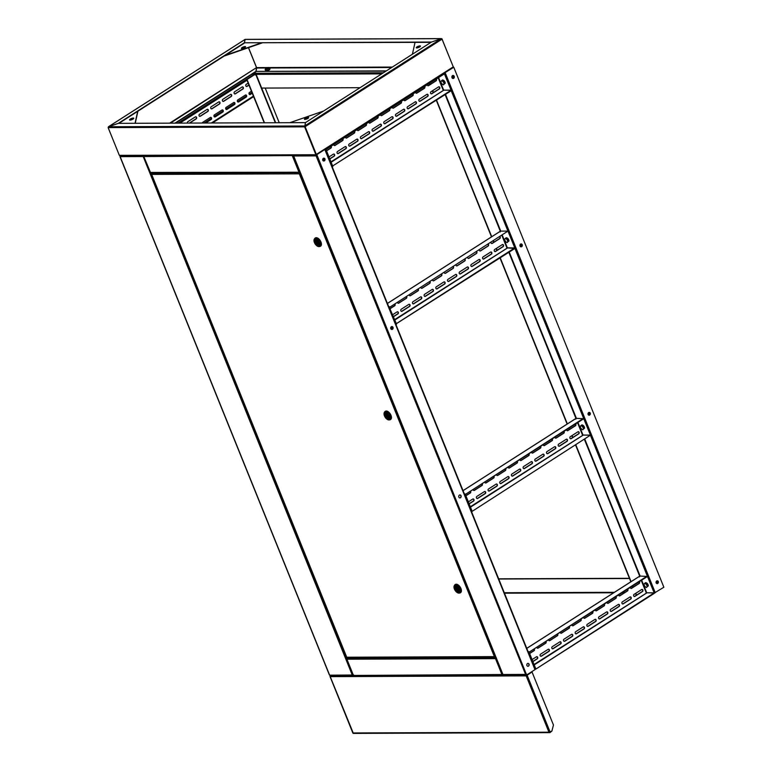 <?xml version="1.0" encoding="UTF-8"?>
<svg xmlns="http://www.w3.org/2000/svg" width="772" height="772" viewBox="0 0 772 772"><rect width="100%" height="100%" fill="white"/><g stroke="black" fill="none" stroke-linecap="round" stroke-linejoin="round"><path stroke-width="1.16" d="M252.579 73.871L255.3 74.006L247.011 79.497L255.6 74.006L252.927 73.649M247.011 79.497L264.497 122.787M246.712 79.497L264.207 122.787M279.223 122.729L265.211 88.066M424.6 87.448L423.046 87.458M360.07 87.699L261.293 88.085M656.132 582.918A1.534 1.226 89.8 0 0 658.304 581.528A1.534 1.226 89.8 0 0 656.132 582.918M588.09 414.496A1.534 1.226 89.8 0 0 590.262 413.107A1.534 1.226 89.8 0 0 588.09 414.496M520.038 246.085A1.534 1.226 89.8 0 0 522.219 244.695A1.534 1.226 89.8 0 0 520.038 246.085M451.996 77.673A1.534 1.226 89.8 0 0 454.177 76.274A1.534 1.226 89.8 0 0 451.996 77.673M636.302 595.308L635.549 593.436M633.03 587.222L632.538 586.006M630.84 581.798L575.642 445.174M572.573 437.589L571.82 435.717M569.311 429.493L568.819 428.277M567.121 424.069L500.015 257.983M496.946 250.389L496.193 248.516M493.675 242.302L493.183 241.086M491.484 236.879L436.286 100.254M433.217 92.669L432.465 90.797M429.956 84.573L429.464 83.357M636.543 595.164L635.781 593.292M633.272 587.077L632.779 585.851M631.091 581.692L575.883 445.029M572.814 437.435L572.052 435.562M569.543 429.348L569.051 428.122M567.372 423.963L500.246 257.829M497.178 250.244L496.425 248.372M493.916 242.157L493.424 240.932M491.725 236.724L436.518 100.109M433.459 92.515L432.696 90.642M430.187 84.428L429.695 83.202M444.73 72.838L453.772 67.261L663.862 587.241L654.212 593.108M444.315 73.099L453.772 67.261M498.741 579.019L629.518 578.517M498.654 578.807L629.431 578.296M452.498 76.331A0.647 0.511 -90.2 0 1 452.498 77.625M452.788 76.119A0.888 0.704 -90.2 0 1 452.797 77.827M453.618 76.573A0.888 0.704 -90.2 0 1 452.353 77.374A0.888 0.704 -90.2 0 1 453.618 76.573M520.54 244.743A0.647 0.511 -90.2 0 1 520.55 246.036M520.83 244.531A0.888 0.704 -90.2 0 1 520.839 246.249M521.66 244.985A0.888 0.704 -90.2 0 1 520.405 245.795A0.888 0.704 -90.2 0 1 521.66 244.985M588.582 413.165A0.647 0.511 -90.2 0 1 588.592 414.448M588.872 412.952A0.888 0.704 -90.2 0 1 588.882 414.66M588.447 414.207A0.888 0.704 -90.2 0 1 589.712 413.406A0.888 0.704 -90.2 0 1 588.447 414.207M656.634 581.577A0.647 0.511 -90.2 0 1 656.634 582.87M656.924 581.364A0.888 0.704 -90.2 0 1 656.924 583.072M656.489 582.628A0.888 0.704 -90.2 0 1 657.754 581.818A0.888 0.704 -90.2 0 1 656.489 582.628M205.651 123.018L211.132 119.515A1.129 0.897 89.8 0 0 210.312 117.489L202.746 122.323A1.129 0.897 89.8 0 0 202.293 123.028M210.573 117.383A1.129 0.897 -90.2 0 1 210.833 119.515L205.352 123.018M223.204 110.521A1.129 0.897 89.8 0 0 221.998 110.02L214.433 114.854A1.129 0.897 89.8 0 0 215.253 116.881L222.819 112.046A1.129 0.897 89.8 0 0 223.204 110.521M222.249 109.913A1.129 0.897 -90.2 0 1 222.519 112.046L214.954 116.881A1.129 0.897 -90.2 0 1 214.703 116.987M234.891 103.052A1.129 0.897 89.8 0 0 233.684 102.551L226.119 107.385A1.129 0.897 89.8 0 0 226.939 109.402L234.495 104.567A1.129 0.897 89.8 0 0 234.891 103.052M233.935 102.444A1.129 0.897 -90.2 0 1 234.205 104.577L226.64 109.412A1.129 0.897 -90.2 0 1 226.389 109.518M246.577 95.574A1.129 0.897 89.8 0 0 245.371 95.081L237.805 99.916A1.129 0.897 89.8 0 0 238.625 101.933L246.181 97.098A1.129 0.897 89.8 0 0 246.577 95.574M245.621 94.975A1.129 0.897 -90.2 0 1 245.892 97.098L238.326 101.933A1.129 0.897 -90.2 0 1 238.075 102.039M243.305 87.487A1.129 0.897 89.8 0 0 242.099 86.995L234.543 91.82A1.129 0.897 89.8 0 0 235.354 93.846L242.919 89.012A1.129 0.897 89.8 0 0 243.305 87.487M242.36 86.879A1.129 0.897 -90.2 0 1 242.62 89.012L235.064 93.846A1.129 0.897 -90.2 0 1 234.804 93.952M231.629 94.956A1.129 0.897 89.8 0 0 230.413 94.464L222.857 99.299A1.129 0.897 89.8 0 0 223.668 101.315L231.233 96.481A1.129 0.897 89.8 0 0 231.629 94.956M230.674 94.358A1.129 0.897 -90.2 0 1 230.934 96.481L223.378 101.315A1.129 0.897 -90.2 0 1 223.118 101.421M219.943 102.435A1.129 0.897 89.8 0 0 218.727 101.933L211.171 106.768A1.129 0.897 89.8 0 0 211.982 108.784L219.547 103.959A1.129 0.897 89.8 0 0 219.943 102.435M218.987 101.827A1.129 0.897 -90.2 0 1 219.248 103.959L211.692 108.794A1.129 0.897 -90.2 0 1 211.431 108.9M208.257 109.904A1.129 0.897 89.8 0 0 207.041 109.402L199.485 114.237A1.129 0.897 89.8 0 0 200.295 116.263L207.861 111.429A1.129 0.897 89.8 0 0 208.257 109.904M207.301 109.296A1.129 0.897 -90.2 0 1 207.562 111.429L200.006 116.263A1.129 0.897 -90.2 0 1 199.745 116.369M189.632 123.076L196.175 118.898A1.129 0.897 89.8 0 0 195.355 116.871L187.799 121.706A1.129 0.897 89.8 0 0 187.355 123.086M195.615 116.765A1.129 0.897 -90.2 0 1 195.876 118.898L189.343 123.076M251.44 91.192L249.491 92.437A1.129 0.897 89.8 0 0 250.311 94.464L252.261 93.219M248.169 83.106L246.22 84.351A1.129 0.897 89.8 0 0 247.04 86.377L248.989 85.132M252.193 93.065L250.012 94.464A1.129 0.897 -90.2 0 1 249.761 94.57M248.931 84.978L246.741 86.377A1.129 0.897 -90.2 0 1 246.49 86.483M204.069 123.018L211.316 118.386M214.143 116.582L223.002 110.917M225.829 109.103L234.688 103.438M237.515 101.634L246.374 95.969M249.202 94.165L251.933 92.418M255.252 74.942L254.654 74.102L252.193 74.112M634.073 594.382A1.129 0.897 89.8 0 0 634.883 596.409L642.449 591.574A1.129 0.897 89.8 0 0 641.628 589.547L634.073 594.382M622.386 601.851A1.129 0.897 89.8 0 0 623.197 603.878L630.763 599.043A1.129 0.897 89.8 0 0 629.942 597.017L622.386 601.851M610.7 609.33A1.129 0.897 89.8 0 0 611.511 611.347L619.076 606.512A1.129 0.897 89.8 0 0 618.256 604.495L610.7 609.33M599.014 616.799A1.129 0.897 89.8 0 0 599.834 618.816L607.39 613.981A1.129 0.897 89.8 0 0 606.57 611.964L599.014 616.799M587.328 624.268A1.129 0.897 89.8 0 0 588.148 626.295L595.704 621.46A1.129 0.897 89.8 0 0 594.894 619.433L587.328 624.268M575.642 631.737A1.129 0.897 89.8 0 0 576.462 633.764L584.018 628.929A1.129 0.897 89.8 0 0 583.207 626.903L575.642 631.737M563.956 639.216A1.129 0.897 89.8 0 0 564.776 641.233L572.332 636.398A1.129 0.897 89.8 0 0 571.521 634.381L563.956 639.216M552.269 646.685A1.129 0.897 89.8 0 0 553.09 648.702L560.646 643.867A1.129 0.897 89.8 0 0 559.835 641.85L552.269 646.685M540.583 654.154A1.129 0.897 89.8 0 0 541.404 656.181L548.969 651.346A1.129 0.897 89.8 0 0 548.149 649.32L540.583 654.154M536.829 647.197A1.129 0.897 89.8 0 0 538.132 648.084L545.698 643.25A1.129 0.897 89.8 0 0 545.891 641.407M548.516 639.727A1.129 0.897 89.8 0 0 549.818 640.615L557.384 635.781A1.129 0.897 89.8 0 0 557.577 633.937M560.202 632.258A1.129 0.897 89.8 0 0 561.505 633.146L569.07 628.312A1.129 0.897 89.8 0 0 569.263 626.459M571.888 624.78A1.129 0.897 89.8 0 0 573.191 625.677L580.756 620.842A1.129 0.897 89.8 0 0 580.949 618.99M583.574 617.311A1.129 0.897 89.8 0 0 584.877 618.198L592.442 613.373A1.129 0.897 89.8 0 0 592.635 611.52M595.26 609.841A1.129 0.897 89.8 0 0 596.563 610.729L604.119 605.895A1.129 0.897 89.8 0 0 604.322 604.051M606.946 602.372A1.129 0.897 89.8 0 0 608.249 603.26L615.805 598.425A1.129 0.897 89.8 0 0 616.008 596.573M618.633 594.894A1.129 0.897 89.8 0 0 619.935 595.791L627.491 590.956A1.129 0.897 89.8 0 0 627.694 589.104M630.319 587.424A1.129 0.897 89.8 0 0 631.621 588.322L639.177 583.487A1.129 0.897 89.8 0 0 639.37 581.634M641.889 589.441A1.129 0.897 -90.2 0 1 642.15 591.574L634.594 596.409A1.129 0.897 -90.2 0 1 634.333 596.515M630.203 596.91A1.129 0.897 -90.2 0 1 630.463 599.043L622.908 603.878A1.129 0.897 -90.2 0 1 622.647 603.984M618.517 604.389A1.129 0.897 -90.2 0 1 618.777 606.512L611.221 611.347A1.129 0.897 -90.2 0 1 610.961 611.453M606.831 611.858A1.129 0.897 -90.2 0 1 607.091 613.991L599.535 618.826A1.129 0.897 -90.2 0 1 599.275 618.932M595.144 619.327A1.129 0.897 -90.2 0 1 595.415 621.46L587.849 626.295A1.129 0.897 -90.2 0 1 587.588 626.401M583.458 626.796A1.129 0.897 -90.2 0 1 583.728 628.929L576.163 633.764A1.129 0.897 -90.2 0 1 575.912 633.87M571.772 634.275A1.129 0.897 -90.2 0 1 572.042 636.398L564.477 641.233A1.129 0.897 -90.2 0 1 564.226 641.339M560.086 641.744A1.129 0.897 -90.2 0 1 560.356 643.867L552.791 648.702A1.129 0.897 -90.2 0 1 552.54 648.808M548.4 649.213A1.129 0.897 -90.2 0 1 548.67 651.346L541.104 656.181A1.129 0.897 -90.2 0 1 540.854 656.287M536.723 656.683A1.129 0.897 -90.2 0 1 536.984 658.815L532.825 661.469M534.012 649.001A1.129 0.897 -90.2 0 1 533.713 650.728L529.563 653.382M545.688 641.532A1.129 0.897 -90.2 0 1 545.399 643.259L537.843 648.084A1.129 0.897 -90.2 0 1 537.582 648.2M557.374 634.063A1.129 0.897 -90.2 0 1 557.085 635.781L549.529 640.615A1.129 0.897 -90.2 0 1 549.268 640.721M569.061 626.594A1.129 0.897 -90.2 0 1 568.771 628.312L561.215 633.146A1.129 0.897 -90.2 0 1 560.954 633.252M580.747 619.115A1.129 0.897 -90.2 0 1 580.457 620.842L572.892 625.677A1.129 0.897 -90.2 0 1 572.641 625.783M592.433 611.646A1.129 0.897 -90.2 0 1 592.143 613.373L584.578 618.208A1.129 0.897 -90.2 0 1 584.327 618.314M604.119 604.177A1.129 0.897 -90.2 0 1 603.829 605.895L596.264 610.729A1.129 0.897 -90.2 0 1 596.013 610.835M615.805 596.708A1.129 0.897 -90.2 0 1 615.516 598.425L607.95 603.26A1.129 0.897 -90.2 0 1 607.699 603.366M627.491 589.229A1.129 0.897 -90.2 0 1 627.202 590.956L619.636 595.791A1.129 0.897 -90.2 0 1 619.385 595.897M639.177 581.76A1.129 0.897 -90.2 0 1 638.888 583.487L631.322 588.322A1.129 0.897 -90.2 0 1 631.062 588.428M532.892 661.623L537.283 658.815A1.129 0.897 89.8 0 0 536.463 656.789L532.072 659.597M529.621 653.527L534.012 650.728A1.129 0.897 89.8 0 0 534.205 648.876M535.7 668.571L529.09 652.215L535.7 668.571M528.318 652.215L529.09 652.215M647.409 576.259L654.154 592.838L646.251 592.78L654.135 592.915L535.932 669.034L654.309 593.35L654.096 592.838M535.112 669.034L535.932 669.034M647.891 576.25L654.154 592.838M641.648 580.177L646.772 592.867L534.06 664.509M526.774 648.393L639.92 576.047L639.534 576.887L639.92 576.047L647.486 576.452L529.109 652.137L647.312 576.018L590.58 435.63M528.106 651.703L528.936 651.703M528.289 652.137L529.109 652.137M570.344 436.653A1.129 0.897 89.8 0 0 571.164 438.679L578.72 433.845A1.129 0.897 89.8 0 0 577.9 431.818L570.344 436.653M558.658 444.132A1.129 0.897 89.8 0 0 559.478 446.148L567.034 441.314A1.129 0.897 89.8 0 0 566.223 439.297L558.658 444.132M546.972 451.601A1.129 0.897 89.8 0 0 547.792 453.618L555.348 448.783A1.129 0.897 89.8 0 0 554.537 446.766L546.972 451.601M535.286 459.07A1.129 0.897 89.8 0 0 536.106 461.096L543.662 456.262A1.129 0.897 89.8 0 0 542.851 454.235L535.286 459.07M523.599 466.539A1.129 0.897 89.8 0 0 524.42 468.565L531.976 463.731A1.129 0.897 89.8 0 0 531.165 461.704L523.599 466.539M511.913 474.018A1.129 0.897 89.8 0 0 512.733 476.034L520.299 471.2A1.129 0.897 89.8 0 0 519.479 469.183L511.913 474.018M500.227 481.487A1.129 0.897 89.8 0 0 501.047 483.504L508.613 478.669A1.129 0.897 89.8 0 0 507.793 476.652L500.227 481.487M488.551 488.956A1.129 0.897 89.8 0 0 489.361 490.982L496.927 486.148A1.129 0.897 89.8 0 0 496.106 484.121L488.551 488.956M476.864 496.425A1.129 0.897 89.8 0 0 477.675 498.451L485.241 493.617A1.129 0.897 89.8 0 0 484.42 491.59L476.864 496.425M473.111 489.467A1.129 0.897 89.8 0 0 474.413 490.365L481.969 485.53A1.129 0.897 89.8 0 0 482.162 483.677M484.787 481.998A1.129 0.897 89.8 0 0 486.099 482.886L493.655 478.051A1.129 0.897 89.8 0 0 493.848 476.208M496.473 474.529A1.129 0.897 89.8 0 0 497.776 475.417L505.342 470.582A1.129 0.897 89.8 0 0 505.535 468.739M508.159 467.06A1.129 0.897 89.8 0 0 509.462 467.948L517.028 463.113A1.129 0.897 89.8 0 0 517.221 461.26M519.846 459.581A1.129 0.897 89.8 0 0 521.148 460.479L528.714 455.644A1.129 0.897 89.8 0 0 528.907 453.791M531.532 452.112A1.129 0.897 89.8 0 0 532.834 453L540.4 448.165A1.129 0.897 89.8 0 0 540.593 446.322M543.218 444.643A1.129 0.897 89.8 0 0 544.521 445.531L552.086 440.696A1.129 0.897 89.8 0 0 552.279 438.853M554.904 437.174A1.129 0.897 89.8 0 0 556.207 438.062L563.772 433.227A1.129 0.897 89.8 0 0 563.965 431.374M566.59 429.695A1.129 0.897 89.8 0 0 567.893 430.593L575.449 425.758A1.129 0.897 89.8 0 0 575.651 423.905M578.16 431.712A1.129 0.897 -90.2 0 1 578.421 433.845L570.865 438.679A1.129 0.897 -90.2 0 1 570.604 438.785M566.474 439.191A1.129 0.897 -90.2 0 1 566.744 441.314L559.179 446.148A1.129 0.897 -90.2 0 1 558.918 446.255M554.788 446.66A1.129 0.897 -90.2 0 1 555.058 448.793L547.493 453.627A1.129 0.897 -90.2 0 1 547.242 453.733M543.102 454.129A1.129 0.897 -90.2 0 1 543.372 456.262L535.807 461.096A1.129 0.897 -90.2 0 1 535.556 461.202M531.416 461.598A1.129 0.897 -90.2 0 1 531.686 463.731L524.12 468.565A1.129 0.897 -90.2 0 1 523.87 468.672M519.73 469.077A1.129 0.897 -90.2 0 1 520 471.2L512.434 476.034A1.129 0.897 -90.2 0 1 512.183 476.141M508.053 476.546A1.129 0.897 -90.2 0 1 508.314 478.669L500.748 483.504A1.129 0.897 -90.2 0 1 500.497 483.61M496.367 484.015A1.129 0.897 -90.2 0 1 496.628 486.148L489.072 490.982A1.129 0.897 -90.2 0 1 488.811 491.088M484.681 491.484A1.129 0.897 -90.2 0 1 484.941 493.617L477.385 498.451A1.129 0.897 -90.2 0 1 477.125 498.558M472.995 498.953A1.129 0.897 -90.2 0 1 473.255 501.086L469.106 503.74M470.283 491.272A1.129 0.897 -90.2 0 1 469.994 492.999L465.834 495.653M481.969 483.803A1.129 0.897 -90.2 0 1 481.68 485.53L474.114 490.365A1.129 0.897 -90.2 0 1 473.854 490.471M493.655 476.334A1.129 0.897 -90.2 0 1 493.356 478.061L485.8 482.886A1.129 0.897 -90.2 0 1 485.54 483.002M505.342 468.865A1.129 0.897 -90.2 0 1 505.042 470.582L497.486 475.417A1.129 0.897 -90.2 0 1 497.226 475.523M517.018 461.395A1.129 0.897 -90.2 0 1 516.729 463.113L509.173 467.948A1.129 0.897 -90.2 0 1 508.912 468.054M528.704 453.917A1.129 0.897 -90.2 0 1 528.415 455.644L520.859 460.479A1.129 0.897 -90.2 0 1 520.598 460.585M540.39 446.448A1.129 0.897 -90.2 0 1 540.101 448.175L532.545 453.01A1.129 0.897 -90.2 0 1 532.284 453.116M552.077 438.978A1.129 0.897 -90.2 0 1 551.787 440.696L544.221 445.531A1.129 0.897 -90.2 0 1 543.971 445.637M563.763 431.509A1.129 0.897 -90.2 0 1 563.473 433.227L555.908 438.062A1.129 0.897 -90.2 0 1 555.657 438.168M575.449 424.031A1.129 0.897 -90.2 0 1 575.159 425.758L567.594 430.593A1.129 0.897 -90.2 0 1 567.343 430.699M469.164 503.894L473.554 501.086A1.129 0.897 89.8 0 0 472.734 499.059L468.343 501.868M465.892 495.807L470.283 492.999A1.129 0.897 89.8 0 0 470.486 491.146M471.972 510.852L465.362 494.485L471.972 510.852M464.59 494.485L465.362 494.485M583.68 418.53L590.435 435.109L582.522 435.051L590.416 435.186L472.213 511.305L590.416 435.186M471.383 511.315L472.213 511.305M584.163 418.53L590.435 435.109M577.919 422.458L583.043 435.138L470.331 506.779M463.046 490.664L576.202 418.318L575.806 419.157L576.202 418.318L583.757 418.723L465.381 494.408L583.584 418.289L514.943 248.43M464.387 493.974L465.207 493.974M464.561 494.408L465.381 494.408M494.717 249.462A1.129 0.897 89.8 0 0 495.527 251.489L503.093 246.654A1.129 0.897 89.8 0 0 502.273 244.627L494.717 249.462M483.031 256.931A1.129 0.897 89.8 0 0 483.841 258.958L491.407 254.123A1.129 0.897 89.8 0 0 490.587 252.106L483.031 256.931M471.345 264.41A1.129 0.897 89.8 0 0 472.155 266.427L479.721 261.592A1.129 0.897 89.8 0 0 478.901 259.575L471.345 264.41M459.658 271.879A1.129 0.897 89.8 0 0 460.469 273.896L468.035 269.061A1.129 0.897 89.8 0 0 467.214 267.044L459.658 271.879M447.972 279.348A1.129 0.897 89.8 0 0 448.793 281.375L456.348 276.54A1.129 0.897 89.8 0 0 455.528 274.514L447.972 279.348M436.286 286.817A1.129 0.897 89.8 0 0 437.106 288.844L444.662 284.009A1.129 0.897 89.8 0 0 443.842 281.983L436.286 286.817M424.6 294.296A1.129 0.897 89.8 0 0 425.42 296.313L432.976 291.478A1.129 0.897 89.8 0 0 432.166 289.461L424.6 294.296M412.914 301.765A1.129 0.897 89.8 0 0 413.734 303.782L421.29 298.947A1.129 0.897 89.8 0 0 420.479 296.93L412.914 301.765M401.228 309.234A1.129 0.897 89.8 0 0 402.048 311.261L409.604 306.426A1.129 0.897 89.8 0 0 408.793 304.4L401.228 309.234M397.474 302.277A1.129 0.897 89.8 0 0 398.777 303.164L406.342 298.33A1.129 0.897 89.8 0 0 406.535 296.487M409.16 294.808A1.129 0.897 89.8 0 0 410.463 295.695L418.028 290.861A1.129 0.897 89.8 0 0 418.221 289.017M420.846 287.338A1.129 0.897 89.8 0 0 422.149 288.226L429.714 283.392A1.129 0.897 89.8 0 0 429.907 281.539M432.532 279.86A1.129 0.897 89.8 0 0 433.835 280.757L441.401 275.922A1.129 0.897 89.8 0 0 441.594 274.07M444.218 272.391A1.129 0.897 89.8 0 0 445.521 273.278L453.077 268.453A1.129 0.897 89.8 0 0 453.28 266.601M455.905 264.921A1.129 0.897 89.8 0 0 457.207 265.809L464.763 260.975A1.129 0.897 89.8 0 0 464.966 259.131M467.591 257.452A1.129 0.897 89.8 0 0 468.893 258.34L476.449 253.505A1.129 0.897 89.8 0 0 476.652 251.653M479.277 249.974A1.129 0.897 89.8 0 0 480.58 250.871L488.136 246.036A1.129 0.897 89.8 0 0 488.329 244.184M490.953 242.505A1.129 0.897 89.8 0 0 492.266 243.402L499.822 238.567A1.129 0.897 89.8 0 0 500.015 236.715M502.533 244.521A1.129 0.897 -90.2 0 1 502.794 246.654L495.238 251.489A1.129 0.897 -90.2 0 1 494.977 251.595M490.847 251.99A1.129 0.897 -90.2 0 1 491.108 254.123L483.552 258.958A1.129 0.897 -90.2 0 1 483.291 259.064M479.161 259.469A1.129 0.897 -90.2 0 1 479.422 261.592L471.866 266.427A1.129 0.897 -90.2 0 1 471.605 266.533M467.475 266.938A1.129 0.897 -90.2 0 1 467.736 269.071L460.18 273.906A1.129 0.897 -90.2 0 1 459.919 274.012M455.789 274.407A1.129 0.897 -90.2 0 1 456.049 276.54L448.493 281.375A1.129 0.897 -90.2 0 1 448.233 281.481M444.103 281.877A1.129 0.897 -90.2 0 1 444.373 284.009L436.807 288.844A1.129 0.897 -90.2 0 1 436.547 288.95M432.416 289.355A1.129 0.897 -90.2 0 1 432.687 291.478L425.121 296.313A1.129 0.897 -90.2 0 1 424.87 296.419M420.73 296.824A1.129 0.897 -90.2 0 1 421.001 298.957L413.435 303.782A1.129 0.897 -90.2 0 1 413.184 303.898M409.044 304.293A1.129 0.897 -90.2 0 1 409.314 306.426L401.749 311.261A1.129 0.897 -90.2 0 1 401.498 311.367M397.358 311.763A1.129 0.897 -90.2 0 1 397.628 313.895L393.469 316.549M394.646 304.081A1.129 0.897 -90.2 0 1 394.357 305.808L390.207 308.462M406.333 296.612A1.129 0.897 -90.2 0 1 406.043 298.339L398.487 303.174A1.129 0.897 -90.2 0 1 398.227 303.28M418.019 289.143A1.129 0.897 -90.2 0 1 417.729 290.861L410.173 295.695A1.129 0.897 -90.2 0 1 409.913 295.801M429.705 281.674A1.129 0.897 -90.2 0 1 429.415 283.392L421.85 288.226A1.129 0.897 -90.2 0 1 421.599 288.332M441.391 274.195A1.129 0.897 -90.2 0 1 441.101 275.922L433.536 280.757A1.129 0.897 -90.2 0 1 433.285 280.863M453.077 266.726A1.129 0.897 -90.2 0 1 452.788 268.453L445.222 273.288A1.129 0.897 -90.2 0 1 444.971 273.394M464.763 259.257A1.129 0.897 -90.2 0 1 464.474 260.975L456.908 265.809A1.129 0.897 -90.2 0 1 456.657 265.915M476.449 251.788A1.129 0.897 -90.2 0 1 476.16 253.505L468.594 258.34A1.129 0.897 -90.2 0 1 468.343 258.446M488.136 244.309A1.129 0.897 -90.2 0 1 487.846 246.036L480.28 250.871A1.129 0.897 -90.2 0 1 480.02 250.977M499.822 236.84A1.129 0.897 -90.2 0 1 499.523 238.567L491.967 243.402A1.129 0.897 -90.2 0 1 491.706 243.508M393.537 316.703L397.927 313.895A1.129 0.897 89.8 0 0 397.107 311.869L392.716 314.677M390.265 308.607L394.656 305.808A1.129 0.897 89.8 0 0 394.849 303.956M396.345 323.661L389.387 307.517L395.997 323.873L514.741 247.918M388.963 307.295L389.735 307.295M508.053 231.339L514.799 247.918L506.895 247.86L514.953 248.43L396.403 323.68M395.756 324.115L396.576 324.115M508.536 231.339L514.799 247.918M502.292 235.257L507.416 247.947L394.704 319.589M387.419 303.473L500.565 231.127L500.179 231.967L500.565 231.127L507.957 231.098L389.754 307.217L507.957 231.098M388.75 306.783L389.58 306.783M388.934 307.217L389.754 307.217M430.988 91.733A1.129 0.897 89.8 0 0 431.799 93.759L439.365 88.925A1.129 0.897 89.8 0 0 438.544 86.898L430.988 91.733M419.302 99.212A1.129 0.897 89.8 0 0 420.122 101.228L427.678 96.394A1.129 0.897 89.8 0 0 426.858 94.377L419.302 99.212M407.616 106.681A1.129 0.897 89.8 0 0 408.436 108.698L415.992 103.863A1.129 0.897 89.8 0 0 415.182 101.846L407.616 106.681M395.93 114.15A1.129 0.897 89.8 0 0 396.75 116.176L404.306 111.342A1.129 0.897 89.8 0 0 403.495 109.315L395.93 114.15M384.244 121.619A1.129 0.897 89.8 0 0 385.064 123.645L392.62 118.811A1.129 0.897 89.8 0 0 391.809 116.784L384.244 121.619M372.558 129.098A1.129 0.897 89.8 0 0 373.378 131.115L380.934 126.28A1.129 0.897 89.8 0 0 380.123 124.263L372.558 129.098M360.871 136.567A1.129 0.897 89.8 0 0 361.692 138.584L369.257 133.749A1.129 0.897 89.8 0 0 368.437 131.732L360.871 136.567M349.185 144.036A1.129 0.897 89.8 0 0 350.005 146.062L357.571 141.228A1.129 0.897 89.8 0 0 356.751 139.201L349.185 144.036M337.509 151.505A1.129 0.897 89.8 0 0 338.319 153.531L345.885 148.697A1.129 0.897 89.8 0 0 345.065 146.67L337.509 151.505M333.745 144.547A1.129 0.897 89.8 0 0 335.058 145.445L342.614 140.61A1.129 0.897 89.8 0 0 342.807 138.757M345.431 137.078A1.129 0.897 89.8 0 0 346.734 137.966L354.3 133.131A1.129 0.897 89.8 0 0 354.493 131.288M357.118 129.609A1.129 0.897 89.8 0 0 358.42 130.497L365.986 125.662A1.129 0.897 89.8 0 0 366.179 123.819M368.804 122.14A1.129 0.897 89.8 0 0 370.106 123.028L377.672 118.193A1.129 0.897 89.8 0 0 377.865 116.34M380.49 114.661A1.129 0.897 89.8 0 0 381.793 115.559L389.358 110.724A1.129 0.897 89.8 0 0 389.551 108.871M392.176 107.192A1.129 0.897 89.8 0 0 393.479 108.08L401.044 103.255A1.129 0.897 89.8 0 0 401.237 101.402M403.862 99.723A1.129 0.897 89.8 0 0 405.165 100.611L412.73 95.776A1.129 0.897 89.8 0 0 412.923 93.933M415.548 92.254A1.129 0.897 89.8 0 0 416.851 93.142L424.407 88.307A1.129 0.897 89.8 0 0 424.61 86.454M427.234 84.775A1.129 0.897 89.8 0 0 428.537 85.673L436.093 80.838A1.129 0.897 89.8 0 0 436.296 78.985M438.805 86.792A1.129 0.897 -90.2 0 1 439.065 88.925L431.509 93.759A1.129 0.897 -90.2 0 1 431.249 93.866M427.119 94.271A1.129 0.897 -90.2 0 1 427.379 96.394L419.823 101.228A1.129 0.897 -90.2 0 1 419.563 101.335M415.433 101.74A1.129 0.897 -90.2 0 1 415.703 103.873L408.137 108.707A1.129 0.897 -90.2 0 1 407.877 108.813M403.746 109.209A1.129 0.897 -90.2 0 1 404.017 111.342L396.451 116.176A1.129 0.897 -90.2 0 1 396.2 116.282M392.06 116.678A1.129 0.897 -90.2 0 1 392.33 118.811L384.765 123.645A1.129 0.897 -90.2 0 1 384.514 123.752M380.374 124.157A1.129 0.897 -90.2 0 1 380.644 126.28L373.079 131.115A1.129 0.897 -90.2 0 1 372.828 131.221M368.688 131.626A1.129 0.897 -90.2 0 1 368.958 133.759L361.392 138.584A1.129 0.897 -90.2 0 1 361.142 138.699M357.011 139.095A1.129 0.897 -90.2 0 1 357.272 141.228L349.706 146.062A1.129 0.897 -90.2 0 1 349.455 146.169M345.325 146.564A1.129 0.897 -90.2 0 1 345.586 148.697L338.03 153.531A1.129 0.897 -90.2 0 1 337.769 153.638M333.639 154.033A1.129 0.897 -90.2 0 1 333.9 156.166L329.75 158.82M330.927 146.352A1.129 0.897 -90.2 0 1 330.638 148.079L326.479 150.733M342.614 138.883A1.129 0.897 -90.2 0 1 342.314 140.61L334.758 145.445A1.129 0.897 -90.2 0 1 334.498 145.551M354.3 131.414A1.129 0.897 -90.2 0 1 354.001 133.141L346.445 137.966A1.129 0.897 -90.2 0 1 346.184 138.082M365.976 123.945A1.129 0.897 -90.2 0 1 365.687 125.662L358.131 130.497A1.129 0.897 -90.2 0 1 357.87 130.603M377.662 116.475A1.129 0.897 -90.2 0 1 377.373 118.193L369.817 123.028A1.129 0.897 -90.2 0 1 369.556 123.134M389.349 108.997A1.129 0.897 -90.2 0 1 389.059 110.724L381.503 115.559A1.129 0.897 -90.2 0 1 381.243 115.665M401.035 101.528A1.129 0.897 -90.2 0 1 400.745 103.255L393.18 108.09A1.129 0.897 -90.2 0 1 392.929 108.196M412.721 94.059A1.129 0.897 -90.2 0 1 412.431 95.776L404.866 100.611A1.129 0.897 -90.2 0 1 404.615 100.717M424.407 86.589A1.129 0.897 -90.2 0 1 424.118 88.307L416.552 93.142A1.129 0.897 -90.2 0 1 416.301 93.248M436.093 79.111A1.129 0.897 -90.2 0 1 435.804 80.838L428.238 85.673A1.129 0.897 -90.2 0 1 427.987 85.779M329.808 158.974L334.199 156.166A1.129 0.897 89.8 0 0 333.379 154.149L328.988 156.948M326.537 150.887L330.927 148.079A1.129 0.897 89.8 0 0 331.12 146.226M332.616 165.932L326.006 149.565L332.616 165.932M325.234 149.565L326.006 149.565M444.325 73.61L451.07 90.189L443.167 90.131L451.051 90.266L332.674 165.951L451.234 90.7L451.012 90.189M332.028 166.395L332.857 166.385M444.807 73.61L451.07 90.189M325.523 149.054L326.025 149.488L444.46 73.822M438.564 77.538L443.688 90.218L330.976 161.859M325.852 149.054L444.402 73.803M325.205 149.488L326.025 149.488M150.415 172.31L143.814 156.552L143.93 155.462M293.302 155.24L292.414 155.973L292.858 154.892L293.292 155.162M292.849 155.577L143.814 156.552M150.231 172.445L299.864 172.224L298.841 171.867L299.999 171.731M496.473 658.014L495.499 658.622L495.942 657.532L347.014 658.111L346.898 659.201L346.879 658.593L346.898 659.201L495.499 658.622L501.916 674.516L503.083 674.381M502.948 674.863L501.916 674.516L502.775 674.429M353.489 674.96L354.02 675.442L501.916 674.516M347.014 658.111L347.699 657.676M529.081 664.152A1.534 1.226 89.8 0 0 526.909 665.541A1.534 1.226 89.8 0 0 529.081 664.152M527.855 666.371A1.534 1.226 89.8 0 0 527.836 663.322M324.944 158.897A1.534 1.226 89.8 0 0 322.773 160.296A1.534 1.226 89.8 0 0 324.944 158.897M392.996 327.318A1.534 1.226 89.8 0 0 390.815 328.708A1.534 1.226 89.8 0 0 392.996 327.318M461.038 495.73A1.534 1.226 89.8 0 0 458.857 497.12A1.534 1.226 89.8 0 0 461.038 495.73M459.803 497.959A1.534 1.226 89.8 0 0 459.794 494.9M526.234 673.985L316.887 154.825L316.993 155.751L316.105 155.886L316.694 155.201M526.967 674.767L534.977 669.642L324.896 149.671M526.099 674.342L526.948 674.738L526.398 674.062L525.607 674.419L316.105 155.886L316.655 155.23M316.597 154.825L316.993 155.751M526.726 674.776L526.186 675.867L526.736 674.767L525.607 674.419L502.948 674.506L503.72 674.863L502.948 674.506L293.254 154.921M526.562 674.776L525.607 674.419M293.63 154.882L293.408 155.847M329.499 674.824L330.397 675.539L329.499 674.824M120.316 155.558L120.133 156.648L119.93 155.597M352.785 675.017L329.634 675.182L120.094 156.513M143.119 156.34L352.283 675.095L353.074 674.738M353.248 675.452L352.283 675.095M353.325 675.413L352.92 674.66L353.624 675.413M143.274 155.5L143.505 156.349M143.563 155.5L143.669 156.426M323.458 160.18A0.647 0.511 -90.2 0 1 323.275 160.248A0.647 0.511 -90.2 0 0 323.275 158.955A0.647 0.511 -90.2 0 1 323.458 160.18M323.69 160.393A0.888 0.704 -90.2 0 1 323.565 160.451A0.888 0.704 -90.2 0 0 323.565 158.743A0.888 0.704 -90.2 0 1 323.69 160.393M324.086 160.393A0.888 0.704 -90.2 0 1 323.439 158.8A0.888 0.704 -90.2 0 1 324.086 160.393M391.5 328.592A0.647 0.511 -90.2 0 1 391.317 328.66A0.647 0.511 -90.2 0 0 391.317 327.367A0.647 0.511 -90.2 0 1 391.5 328.592M391.732 328.804A0.888 0.704 -90.2 0 1 391.616 328.872A0.888 0.704 -90.2 0 0 391.607 327.154A0.888 0.704 -90.2 0 1 391.732 328.804M392.128 328.804A0.888 0.704 -90.2 0 1 391.481 327.222A0.888 0.704 -90.2 0 1 392.128 328.804M323.835 158.714A0.888 0.704 -90.2 0 1 323.69 160.48A0.888 0.704 -90.2 0 1 323.835 158.714M391.887 327.125A0.888 0.704 -90.2 0 1 391.732 328.901A0.888 0.704 -90.2 0 1 391.887 327.125M527.98 663.351L526.977 663.988M647.496 583.728A2.104 1.148 57.4 0 1 648.046 584.665A2.104 1.148 57.4 0 1 648.248 585.61M646.077 582.792A2.104 1.148 57.4 0 1 647.418 583.642M644.803 583.198L643.964 584.288L644.273 585.456A2.104 1.148 57.4 0 1 644.253 583.825A2.104 1.148 57.4 0 1 645.537 583.815L644.803 583.198L645.749 582.59L647.911 584.751L648.345 585.842L646.849 587.067A2.104 1.148 57.4 0 1 645.566 587.077L646.56 587.531M646.83 585.446A2.104 1.148 57.4 0 1 646.849 587.067L647.399 586.44L646.521 584.279L645.537 583.815A2.104 1.148 57.4 0 1 646.83 585.446M644.273 585.456A2.104 1.148 -122.6 0 0 645.566 587.077L644.273 585.456M647.467 583.671L646.521 584.279M648.345 585.842L647.399 586.44M583.767 425.999A2.104 1.148 57.4 0 1 584.317 426.935A2.104 1.148 57.4 0 1 584.529 427.881M582.349 425.073A2.104 1.148 57.4 0 1 583.7 425.912M581.084 425.468L580.235 426.559L580.544 427.727A2.104 1.148 57.4 0 1 580.525 426.096A2.104 1.148 57.4 0 1 581.808 426.096L581.084 425.468L582.03 424.861L583.748 425.941L584.616 428.113L583.121 429.348A2.104 1.148 57.4 0 1 581.837 429.348L582.831 429.801M583.101 427.717A2.104 1.148 57.4 0 1 583.121 429.348L583.68 428.711L582.802 426.549L581.808 426.096A2.104 1.148 57.4 0 1 583.101 427.717M580.544 427.727A2.104 1.148 -122.6 0 0 581.837 429.348L580.544 427.727M583.748 425.941L582.802 426.549M584.616 428.113L583.68 428.711M508.13 238.809A2.104 1.148 57.4 0 1 508.69 239.745A2.104 1.148 57.4 0 1 508.893 240.69M506.721 237.873A2.104 1.148 57.4 0 1 508.063 238.722M505.448 238.278L504.608 239.368L504.917 240.536A2.104 1.148 57.4 0 1 504.898 238.905A2.104 1.148 57.4 0 1 506.181 238.895L505.448 238.278L506.393 237.67L508.555 239.831L508.989 240.922L507.493 242.157A2.104 1.148 57.4 0 1 506.21 242.157L507.204 242.611M507.474 240.526A2.104 1.148 57.4 0 1 507.493 242.157L508.044 241.52L507.165 239.359L506.181 238.895A2.104 1.148 57.4 0 1 507.474 240.526M504.917 240.536A2.104 1.148 -122.6 0 0 506.21 242.157L504.917 240.536M508.111 238.751L507.165 239.359M508.989 240.922L508.044 241.52M444.411 81.079A2.104 1.148 57.4 0 1 444.962 82.015A2.104 1.148 57.4 0 1 445.174 82.961M442.993 80.153A2.104 1.148 57.4 0 1 444.334 80.992M441.729 80.549L440.88 81.639L441.188 82.807A2.104 1.148 57.4 0 1 441.169 81.176A2.104 1.148 57.4 0 1 442.452 81.176L441.729 80.549L442.665 79.941L444.826 82.112L445.261 83.193L443.765 84.428A2.104 1.148 57.4 0 1 442.481 84.428L443.475 84.881M443.746 82.797A2.104 1.148 57.4 0 1 443.765 84.428L444.315 83.791L443.446 81.629L442.452 81.176A2.104 1.148 57.4 0 1 443.746 82.797M441.188 82.807A2.104 1.148 -122.6 0 0 442.481 84.428L441.188 82.807M444.382 81.021L443.446 81.629M445.261 83.193L444.315 83.791M154.545 172.87L153.329 172.986M299.661 172.301L298.378 172.31M495.566 656.528L494.398 656.663L299.324 173.825L300.298 173.227M300.269 173.227L299.671 173.613L300.212 173.092M299.324 173.825L151.669 174.404L346.744 657.233L495.267 656.615M494.398 656.663L495.672 656.856M151.669 174.404L152.47 172.88M151.785 173.314L300.009 172.59M454.418 585.514A4.854 2.634 57.4 0 1 455.084 584.636A4.854 2.634 57.4 0 1 460.652 588.718A4.854 2.634 57.4 0 1 460.315 592.819A4.854 2.634 57.4 0 1 459.234 593.05M455.239 584.549A4.854 2.634 57.4 0 1 455.383 584.443A4.854 2.634 57.4 0 1 460.952 588.525A4.854 2.634 57.4 0 1 460.614 592.626A4.854 2.634 57.4 0 1 460.459 592.713M459.861 592.684A4.535 2.461 -122.6 0 0 460.141 592.549A4.535 2.461 -122.6 0 0 460.459 588.718A4.535 2.461 -122.6 0 0 455.258 584.906A4.535 2.461 -122.6 0 0 455.017 585.099M459.938 589.046A4.535 2.461 57.4 0 1 459.62 592.877A4.535 2.461 57.4 0 1 458.819 593.099A4.535 2.461 57.4 0 1 454.428 589.065A4.535 2.461 57.4 0 1 454.737 585.234A4.535 2.461 57.4 0 1 455.548 585.012A4.535 2.461 57.4 0 1 459.938 589.046M458.066 592.491A3.561 1.94 57.4 0 1 454.621 589.316A3.561 1.94 57.4 0 1 455.499 586.131A3.561 1.94 57.4 0 1 458.954 589.306A3.561 1.94 57.4 0 1 458.066 592.491M455.21 589.316A2.596 1.409 57.4 0 1 455.393 587.125A2.596 1.409 57.4 0 1 458.356 589.306A2.596 1.409 57.4 0 1 458.182 591.497A2.596 1.409 57.4 0 1 455.21 589.316M456.049 588.515A2.596 1.409 -122.6 0 0 456.127 588.727A2.596 1.409 -122.6 0 0 456.426 589.335L457.092 589.789L456.435 589.316L455.548 589.895L456.165 589.895A1.534 0.84 57.4 0 0 457.613 590.609A1.534 0.84 57.4 0 0 457.864 589.885L458.491 589.885A2.509 1.361 57.4 0 1 458.134 591.429A2.509 1.361 57.4 0 1 455.548 589.895M457.092 589.789L458.066 588.698M455.731 587.009L455.432 587.193A2.509 1.361 57.4 0 0 455.075 588.737L455.702 588.737A1.534 0.84 57.4 0 1 455.953 588.013A1.534 0.84 57.4 0 1 457.4 588.727L458.047 588.718M455.432 587.193A2.509 1.361 57.4 0 1 458.028 588.727M458.443 589.518L457.864 589.885M457.873 590.001A1.534 0.84 57.4 0 1 457.352 589.625M456.609 588.032A1.534 0.84 57.4 0 0 456.619 588.148L455.702 588.737M384.456 412.335A4.854 2.634 57.4 0 1 385.112 411.447A4.854 2.634 57.4 0 1 390.69 415.529A4.854 2.634 57.4 0 1 390.352 419.64A4.854 2.634 57.4 0 1 389.262 419.862M385.267 411.36A4.854 2.634 57.4 0 1 385.411 411.254A4.854 2.634 57.4 0 1 390.979 415.336A4.854 2.634 57.4 0 1 390.642 419.447A4.854 2.634 57.4 0 1 390.487 419.534M389.899 419.495A4.535 2.461 -122.6 0 0 390.178 419.36A4.535 2.461 -122.6 0 0 390.487 415.529A4.535 2.461 -122.6 0 0 385.286 411.717A4.535 2.461 -122.6 0 0 385.045 411.92M389.966 415.867A4.535 2.461 57.4 0 1 389.657 419.698A4.535 2.461 57.4 0 1 388.847 419.92A4.535 2.461 57.4 0 1 384.456 415.886A4.535 2.461 57.4 0 1 384.765 412.055A4.535 2.461 57.4 0 1 385.575 411.833A4.535 2.461 57.4 0 1 389.966 415.867M388.094 419.302A3.561 1.94 57.4 0 1 384.649 416.137A3.561 1.94 57.4 0 1 385.527 412.952A3.561 1.94 57.4 0 1 388.982 416.118A3.561 1.94 57.4 0 1 388.094 419.302M385.238 416.137A2.596 1.409 57.4 0 1 385.421 413.946A2.596 1.409 57.4 0 1 388.393 416.118A2.596 1.409 57.4 0 1 388.21 418.308A2.596 1.409 57.4 0 1 385.238 416.137M386.077 415.336A2.596 1.409 -122.6 0 0 386.154 415.548A2.596 1.409 -122.6 0 0 386.454 416.147M387.119 416.61L386.511 415.654L387.119 416.61L388.036 416.021L387.428 415.548A1.534 0.84 57.4 0 0 385.99 414.834A1.534 0.84 57.4 0 0 385.73 415.558L385.103 415.558A2.509 1.361 57.4 0 1 385.46 414.014A2.509 1.361 57.4 0 1 388.055 415.548M388.567 416.668L387.901 416.706A1.534 0.84 57.4 0 1 387.64 417.42A1.534 0.84 57.4 0 1 386.203 416.706L385.575 416.716L386.473 416.137M388.519 416.697A2.509 1.361 57.4 0 1 388.171 418.241A2.509 1.361 57.4 0 1 385.575 416.716M388.47 416.34L387.901 416.706M387.901 416.822A1.534 0.84 57.4 0 1 387.38 416.436M386.647 414.853A1.534 0.84 57.4 0 0 386.647 414.969L385.73 415.558M314.426 239.011A4.854 2.634 57.4 0 1 315.082 238.123A4.854 2.634 57.4 0 1 320.66 242.205A4.854 2.634 57.4 0 1 320.322 246.307A4.854 2.634 57.4 0 1 319.241 246.538M315.237 238.037A4.854 2.634 57.4 0 1 315.381 237.93A4.854 2.634 57.4 0 1 320.959 242.012A4.854 2.634 57.4 0 1 320.621 246.123A4.854 2.634 57.4 0 1 320.467 246.2M319.869 246.171A4.535 2.461 -122.6 0 0 320.148 246.036A4.535 2.461 -122.6 0 0 320.457 242.205A4.535 2.461 -122.6 0 0 315.256 238.394A4.535 2.461 -122.6 0 0 315.015 238.596M319.936 242.533A4.535 2.461 57.4 0 1 319.627 246.364A4.535 2.461 57.4 0 1 318.817 246.596A4.535 2.461 57.4 0 1 314.426 242.562A4.535 2.461 57.4 0 1 314.744 238.731A4.535 2.461 57.4 0 1 315.545 238.5A4.535 2.461 57.4 0 1 319.936 242.533M318.074 245.978A3.561 1.94 57.4 0 1 314.619 242.813A3.561 1.94 57.4 0 1 315.507 239.629A3.561 1.94 57.4 0 1 318.952 242.794A3.561 1.94 57.4 0 1 318.074 245.978M315.208 242.804A2.596 1.409 57.4 0 1 315.391 240.623A2.596 1.409 57.4 0 1 318.363 242.794A2.596 1.409 57.4 0 1 318.18 244.985A2.596 1.409 57.4 0 1 315.208 242.804M316.047 242.012A2.596 1.409 -122.6 0 0 316.124 242.225A2.596 1.409 -122.6 0 0 316.423 242.823M317.089 243.276L316.481 242.321L317.089 243.276L318.006 242.697L317.398 242.225A1.534 0.84 57.4 0 0 315.96 241.501A1.534 0.84 57.4 0 0 315.7 242.225L315.082 242.234A2.509 1.361 57.4 0 1 315.43 240.69A2.509 1.361 57.4 0 1 318.025 242.215M318.537 243.344L317.871 243.373A1.534 0.84 57.4 0 1 317.61 244.097A1.534 0.84 57.4 0 1 316.173 243.383L315.545 243.383L316.443 242.813M318.498 243.373A2.509 1.361 57.4 0 1 318.141 244.917A2.509 1.361 57.4 0 1 315.545 243.383M318.44 243.006L317.871 243.373M317.871 243.489A1.534 0.84 57.4 0 1 317.35 243.112M316.617 241.52A1.534 0.84 57.4 0 0 316.617 241.646L315.7 242.225M154.304 172.87L153.184 172.88M532.024 671.968L526.186 675.867L532.024 671.968L553.456 725.014L551.883 731.113L548.95 732.194L549.953 732.261M551.7 731.229L550.069 732.551L548.95 732.194L526.186 675.867L330.213 676.629L330.233 675.539M526.842 675.066L531.705 671.746M526.417 675.722L527.093 675.114L550.166 732.213M330.213 676.629L353.209 732.975M304.805 126.135L315.835 154.583L304.631 126.849L108.138 127.612L119.342 155.346L316.366 154.738M304.863 126.705L304.66 125.981L108.562 126.743L118.357 123.356L305.403 122.632L304.776 126.56M108.138 127.612L108.562 126.714L245.042 39.459L244.425 43.097L118.898 123.356M120.229 155.626L119.342 155.346L120.229 155.626M452.884 67.579L453.27 66.855L442.067 39.121L305.133 126.676L316.337 154.41L453.27 66.855L316.501 154.786M316.288 154.554L304.93 126.676L305.471 122.603L431.413 42.084L441.217 38.697L442.067 39.121M304.93 126.676L304.737 125.952L441.217 38.697M248.459 47.671L256.516 67.618L169.657 123.153M244.309 42.807L118.367 123.327L108.562 126.714M175.524 123.134L255.976 71.7L256.642 68.158M170.429 123.153L256.516 67.618M174.954 123.134L255.86 71.41M268.202 67.55L256.584 67.598L248.526 47.652M441.989 39.034L453.232 66.739M441.227 38.697L442.105 38.957L441.217 38.668L431.432 42.074M431.423 42.055L244.377 42.778L245.12 39.43L441.217 38.668M244.377 42.778L430.998 42.344M256.584 67.598L255.937 71.381L386.376 70.879M452.894 67.56L453.309 66.691M385.923 71.169L255.937 71.381M416.388 47.874A2.268 0.618 158 0 1 417.884 46.783A2.268 0.618 158 0 1 420.084 46.175A2.268 0.618 158 0 1 420.45 46.233M419.968 45.886A2.268 0.618 158 0 1 420.46 46.059A2.268 0.618 158 0 1 419.206 47.208A2.268 0.618 158 0 1 416.755 47.941A2.268 0.618 158 0 1 416.262 47.758A2.268 0.618 158 0 1 417.517 46.609A2.268 0.618 158 0 1 419.968 45.886M412.412 54.233L415.027 42.412M304.573 119.37A2.268 0.618 158 0 1 305.287 118.695A2.268 0.618 158 0 1 308.646 117.72M307.932 118.396A2.268 0.618 158 0 1 305.77 119.303A2.268 0.618 158 0 1 304.448 119.255A2.268 0.618 158 0 1 305.172 118.406A2.268 0.618 158 0 1 307.324 117.498A2.268 0.618 158 0 1 308.655 117.547A2.268 0.618 158 0 1 307.932 118.396M289.857 122.69L323.565 111.043M245.071 46.561A2.268 0.618 -22 0 0 242.62 47.295A2.268 0.618 -22 0 0 241.366 48.443A2.268 0.618 -22 0 0 241.858 48.617A2.268 0.618 -22 0 0 244.309 47.883A2.268 0.618 -22 0 0 245.564 46.745A2.268 0.618 -22 0 0 245.071 46.561M245.554 46.909A2.268 0.618 -22 0 0 245.187 46.851A2.268 0.618 -22 0 0 242.987 47.459A2.268 0.618 -22 0 0 241.491 48.559M225.212 55.381L261.004 43.01M224.092 56.095L261.969 43M130.275 119.081A2.268 0.618 -22 0 0 129.551 119.93A2.268 0.618 -22 0 0 130.873 119.988A2.268 0.618 -22 0 0 133.035 119.071A2.268 0.618 -22 0 0 133.759 118.232A2.268 0.618 -22 0 0 132.427 118.174A2.268 0.618 -22 0 0 130.275 119.081M133.749 118.406A2.268 0.618 -22 0 0 130.391 119.37A2.268 0.618 -22 0 0 129.677 120.046M135.052 123.288L137.686 111.342M135.235 123.288L137.899 111.207M269.853 69.181L269.833 69.123A2.104 0.579 158 0 1 269.853 69.181A2.104 0.579 158 0 1 268.685 70.242A2.104 0.579 158 0 1 266.408 70.918A2.104 0.579 158 0 1 265.944 70.754A2.104 0.579 158 0 1 265.944 70.744L265.944 70.744M269.582 67.646L270.055 68.843L269.312 69.789L265.607 70.744L265.124 69.557L265.79 69.383A2.104 0.579 158 0 1 265.433 68.92A2.104 0.579 158 0 1 265.481 68.862A2.104 0.579 158 0 1 266.919 67.965A2.104 0.579 158 0 1 268.772 67.482A2.104 0.579 158 0 1 268.878 67.482A2.104 0.579 158 0 1 269.138 67.955A2.104 0.579 158 0 1 267.643 68.911L268.83 68.602L269.582 67.646L268.772 67.482M265.79 69.383A2.104 0.579 -22 0 0 267.643 68.911L265.79 69.383M265.867 68.611L265.124 69.557M267.083 70.744L266.601 69.557M269.312 69.789L268.83 68.602M255.6 74.006L275.295 122.748M381.696 73.871L255.744 74.363M383.404 72.78L253.496 73.282M507.947 231.098L451.224 90.71M640.113 576.047L584.858 439.287M576.385 418.318L509.231 252.097M500.758 231.127L445.502 94.367M445.116 94.609L500.314 231.233M508.844 252.338L575.941 418.424M584.472 439.529L639.67 576.153M445.183 72.761L655.274 592.732M504.29 592.742L614.387 592.317M622.714 592.288L625.137 592.278M211.374 122.999L253.419 96.104M247.001 80.22L179.915 123.115M212.31 122.989L253.612 96.577M254.654 74.102L177.985 123.124M646.251 592.78L641.262 580.428M534.214 664.895L646.753 592.944M582.522 435.051L577.533 422.699M470.486 507.165L583.024 435.215M506.895 247.86L501.906 235.508M394.859 319.975L507.397 248.024M443.167 90.131L438.178 77.779M331.13 162.245L443.668 90.295M292.414 155.973L298.841 171.867M353.315 675.085L346.898 659.201M293.447 155.973L316.105 155.886M120.133 156.648L142.781 156.562M346.763 658.429L150.588 172.88M548.95 732.194L352.978 732.956M392.33 67.067L269.245 67.55M256.671 68.032L266.861 67.994M269.708 67.984L391.645 67.502M275.672 122.748L255.86 73.697M624.432 592.722L622.02 592.732M613.692 592.771L504.473 593.186M212.387 122.989L253.631 96.625M526.755 648.345L639.776 576.086M463.026 490.625L576.047 418.356M387.399 303.425L500.42 231.166M150.608 172.368L150.115 172.532L143.573 156.34M150.656 172.889L299.565 172.31M502.649 674.95L353.74 675.529M353.692 675.017L353.2 675.182L346.657 658.979M325.157 149.363L535.237 669.343M503.46 674.95L526.243 674.863M293.292 155.963L502.755 674.39M119.978 156.639L329.432 675.066M330.136 675.625L352.929 675.539M495.093 657.107L347.207 657.676M346.599 657.261L151.457 174.25M460.141 592.549L459.62 592.877M457.13 588.418L456.484 588.833M455.258 584.906L454.737 585.234M390.178 419.36L389.657 419.698M387.168 415.23L386.511 415.654M385.286 411.717L384.765 412.055M320.148 246.036L319.627 246.364M317.138 241.906L316.481 242.321M315.256 238.394L314.744 238.731M353.306 733.4L549.76 732.638M352.891 733.13L329.982 676.417M316.163 154.94L119.94 155.703M453.048 67.521L316.472 154.844M244.975 39.459L108.398 126.782M441.507 38.6L245.293 39.362"/></g></svg>
